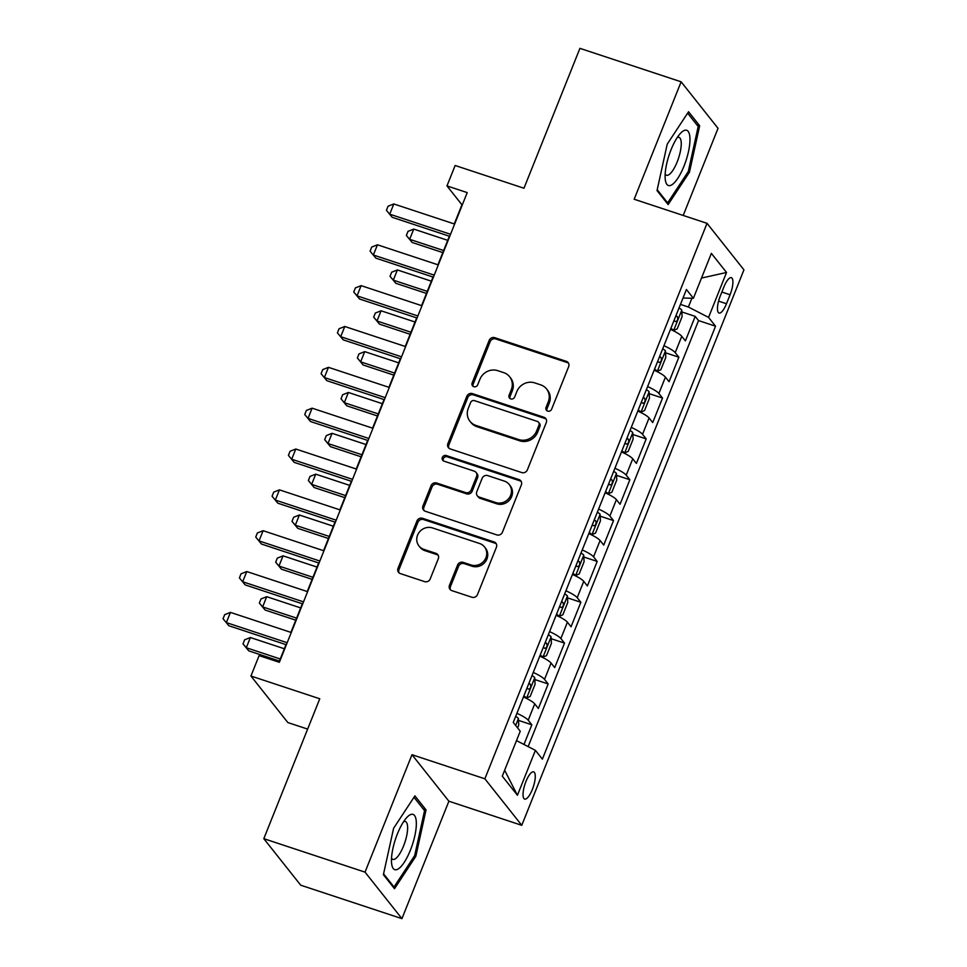<?xml version="1.0" encoding="UTF-8"?>
<svg xmlns="http://www.w3.org/2000/svg" width="967" height="967" viewBox="0 0 967 967"><rect width="100%" height="100%" fill="white"/><g stroke="black" fill="none" stroke-linecap="round" stroke-linejoin="round"><path stroke-width="1.45" d="M547.709 411.12A3.082 2.877 -38.4 0 0 551.613 409.234L568.656 366.638A4.4 4.098 -38.4 0 0 566.287 361.32L494.753 337.676A4.4 4.098 -38.4 0 0 489.181 340.372L472.138 382.968A3.082 2.877 -38.4 0 0 473.794 386.691A3.082 2.877 -38.4 0 0 477.698 384.806L479.91 379.294A14.07 13.127 -38.4 0 1 497.751 370.663L503.71 372.633A14.07 13.127 -38.4 0 1 509.609 376.719A14.07 13.127 -38.4 0 1 511.301 389.665L509.101 395.177A3.082 2.877 -38.4 0 0 510.757 398.912A3.082 2.877 -38.4 0 0 514.662 397.026L516.861 391.514A14.07 13.127 -38.4 0 1 534.715 382.884L540.674 384.854A14.07 13.127 -38.4 0 1 546.56 388.939A14.07 13.127 -38.4 0 1 548.253 401.885L546.053 407.397A3.082 2.877 -38.4 0 0 547.709 411.12M532.346 789.495A14.336 4.376 108.3 0 0 533.651 771.871A14.336 4.376 108.3 0 0 525.963 781.457A14.336 4.376 108.3 0 0 524.658 799.08A14.336 4.376 108.3 0 0 532.346 789.495M449.474 585.301A4.4 4.098 -38.4 0 0 451.843 590.619L471.92 597.255A4.4 4.098 -38.4 0 0 477.493 594.56L496.409 547.249A4.4 4.098 -38.4 0 0 494.04 541.931L422.519 518.288A4.4 4.098 -38.4 0 0 416.934 520.983L398.017 568.282A4.4 4.098 -38.4 0 0 400.386 573.612L424.622 581.626A4.4 4.098 -38.4 0 0 430.206 578.931L438.305 558.684A4.4 4.098 -38.4 0 0 435.936 553.354L423.909 549.377A11.761 10.975 -38.4 0 1 418.989 545.968A11.761 10.975 -38.4 0 1 419.134 532.37A11.761 10.975 -38.4 0 1 432.491 527.934L479.584 543.502A11.761 10.975 -38.4 0 1 484.503 546.923A11.761 10.975 -38.4 0 1 484.358 560.522A11.761 10.975 -38.4 0 1 471.002 564.946L463.157 562.359A4.4 4.098 -38.4 0 0 457.572 565.054L449.474 585.301L450.477 586.558A4.4 4.098 -38.4 0 0 450.574 589.918M683.198 215.448L718.034 128.321L681.131 81.808L579.922 48.35L523.969 188.239L455.143 165.49L446.972 185.906L467.218 192.602L279.354 662.298L259.108 655.614L250.936 676.03L287.84 722.554L307.639 729.094M365.03 872.137L401.934 918.65L448.893 801.22L411.99 754.707L365.03 872.137L263.81 838.679L319.763 698.778L250.936 676.03M411.99 754.707L484.866 778.798L707.034 223.329L743.937 269.841L521.769 825.31L484.866 778.798M681.131 81.808L634.171 199.238L707.034 223.329M521.781 472.573A4.4 4.098 -38.4 0 0 527.366 469.877L546.282 422.567A4.4 4.098 -38.4 0 0 543.913 417.248L472.38 393.605A4.4 4.098 -38.4 0 0 466.807 396.301L447.89 443.599A4.4 4.098 -38.4 0 0 450.259 448.93L521.781 472.573M521.346 484.914L502.429 532.213A4.4 4.098 -38.4 0 1 496.857 534.908L425.323 511.265A4.4 4.098 -38.4 0 1 422.954 505.946L431.052 485.7A4.4 4.098 -38.4 0 1 436.625 483.004L465.635 492.59A4.4 4.098 -38.4 0 0 471.207 489.894L476.586 476.465A4.4 4.098 -38.4 0 0 474.217 471.147L444.01 461.162A3.082 2.877 -38.4 0 1 442.765 456.702A3.082 2.877 -38.4 0 1 446.258 455.542L518.977 479.584A4.4 4.098 -38.4 0 1 521.346 484.914M401.934 918.65L300.713 885.192L263.81 838.679M523.981 744.469L531.838 724.803L518.493 720.391M516.91 713.308A17.914 3.348 21.8 0 1 528.2 720.222L534.739 703.879L538.377 708.473L548.18 683.959L534.836 679.547M533.252 672.464A17.914 3.348 21.8 0 1 544.53 679.378L551.069 663.036L554.707 667.629L564.51 643.115L551.166 638.703M549.582 631.62A17.914 3.348 21.8 0 1 560.872 638.534L567.411 622.192L571.05 626.785L580.853 602.272L567.508 597.86M565.925 590.777A17.914 3.348 21.8 0 1 577.202 597.691L583.742 581.348L587.38 585.942L597.183 561.428L583.838 557.016M582.255 549.933A17.914 3.348 21.8 0 1 593.545 556.847L600.084 540.505L603.722 545.098L613.525 520.584L600.181 516.173M598.597 509.089A17.914 3.348 21.8 0 1 609.875 516.003L616.414 499.661L620.052 504.254L629.855 479.741L616.511 475.329M614.927 468.246A17.914 3.348 21.8 0 1 626.217 475.16L632.756 458.817L636.395 463.411L646.198 438.897L632.853 434.485M631.27 427.402A17.914 3.348 21.8 0 1 642.547 434.316L649.087 417.974L652.725 422.567L662.528 398.053L649.183 393.642M647.6 386.558A17.914 3.348 21.8 0 1 658.89 393.472L665.429 377.13L669.067 381.723L678.87 357.21L675.22 352.629A17.914 3.348 -158.2 0 0 663.942 345.715M665.526 352.798L678.87 357.21M723.896 286.957L720.294 295.95A13.876 4.243 108.3 0 0 719.037 313.03A13.876 4.243 108.3 0 0 726.483 303.747L730.073 294.754A13.876 4.243 108.3 0 0 731.342 277.674A13.876 4.243 108.3 0 0 723.896 286.957M516.487 740.613L535.404 750.344L542.378 759.143L715.544 326.205L708.569 317.406L688.383 307.022L680.454 304.4M535.404 750.344L517.43 795.273L502.272 776.163L520.246 731.233L513.259 722.434L686.425 289.496L693.399 298.295L711.374 253.366L726.531 272.476L708.569 317.406M528.139 746.609L698.549 320.585L695.2 316.366L685.398 340.88L681.759 336.286A17.914 3.348 -158.2 0 0 670.469 329.372M658.89 393.472L662.528 398.053M642.547 434.316L646.198 438.897M626.217 475.16L629.855 479.741M609.875 516.003L613.525 520.584M593.545 556.847L597.183 561.428M577.202 597.691L580.853 602.272M560.872 638.534L564.51 643.115M544.53 679.378L548.18 683.959M528.2 720.222L531.838 724.803M688.383 307.022L691.889 298.259M448.893 801.22L521.769 825.31M446.972 185.906L461.936 204.762L454.26 223.945M449.365 236.202L437.93 264.789M433.023 277.046L421.588 305.632M416.692 317.889L405.258 346.476M400.35 358.733L388.915 387.32M384.02 399.576L372.585 428.163M367.678 440.42L356.243 469.007M351.347 481.264L339.913 509.851M335.005 522.107L323.57 550.694M318.675 562.951L307.24 591.538M302.333 603.795L290.898 632.382M286.002 644.638L278.98 662.177M681.856 311.954L695.2 316.366M698.549 320.585L715.544 326.205M683.016 298.017L693.399 298.295M665.429 377.13A17.914 3.348 -158.2 0 0 654.139 370.216M649.087 417.974A17.914 3.348 -158.2 0 0 637.797 411.06M632.756 458.817A17.914 3.348 -158.2 0 0 621.467 451.903M616.414 499.661A17.914 3.348 -158.2 0 0 605.124 492.747M600.084 540.505A17.914 3.348 -158.2 0 0 588.794 533.591M583.742 581.348A17.914 3.348 -158.2 0 0 572.452 574.434M567.411 622.192A17.914 3.348 -158.2 0 0 556.122 615.278M551.069 663.036A17.914 3.348 -158.2 0 0 539.779 656.122M534.739 703.879A17.914 3.348 -158.2 0 0 523.449 696.965M701.498 278.061L726.531 272.476M517.43 795.273L504.641 770.24M667.23 144.156L657.028 190.572L668.137 204.581L689.459 172.174L699.673 125.758L688.552 111.749L667.23 144.156M394.512 888.709L415.822 856.303L426.036 809.887L414.916 795.877L393.605 828.284L383.391 874.7L394.512 888.709M696.881 124.828L699.673 125.758M688.129 171.739L689.459 172.174M423.244 808.968L426.036 809.887M414.505 855.868L415.822 856.303M547.02 410.782A3.082 2.877 -38.4 0 1 547.044 408.654L549.256 403.142A14.07 13.127 -38.4 0 0 547.552 390.197L546.56 388.939M509.609 376.719L510.6 377.976A14.07 13.127 -38.4 0 1 512.292 390.922L510.092 396.434A3.082 2.877 -38.4 0 0 510.056 398.561M568.56 363.278A4.4 4.098 -38.4 0 0 567.278 362.577L495.745 338.933A4.4 4.098 -38.4 0 0 490.172 341.629L473.141 384.225A3.082 2.877 -38.4 0 0 473.105 386.353M546.186 419.207A4.4 4.098 -38.4 0 0 544.917 418.506L473.383 394.862A4.4 4.098 -38.4 0 0 467.798 397.558L448.881 444.856A4.4 4.098 -38.4 0 0 448.978 448.229M538.957 425.142A3.082 2.877 -38.4 0 0 537.301 421.419L474.507 400.652A3.082 2.877 -38.4 0 0 470.603 402.55L468.282 408.352A14.07 13.127 -38.4 0 0 469.974 421.298A14.07 13.127 -38.4 0 0 475.861 425.395L518.783 439.574A14.07 13.127 -38.4 0 0 536.637 430.956L538.957 425.142L539.949 426.399A3.082 2.877 -38.4 0 0 539.586 423.57L538.583 422.313M469.974 421.298L470.977 422.555A14.07 13.127 -38.4 0 0 476.864 426.652L475.861 425.395M539.949 426.399L537.628 432.213A14.07 13.127 -38.4 0 1 519.787 440.831L476.864 426.652M476.054 472.416L477.057 473.673A4.4 4.098 -38.4 0 1 477.577 477.722L472.21 491.151A4.4 4.098 -38.4 0 1 466.638 493.847L437.628 484.262A4.4 4.098 -38.4 0 0 432.044 486.957L423.945 507.204A4.4 4.098 -38.4 0 0 424.042 510.564M521.249 481.542A4.4 4.098 -38.4 0 0 519.98 480.841L447.25 456.799A3.082 2.877 -38.4 0 0 443.321 460.824M495.733 502.538A11.761 10.975 -38.4 0 0 509.089 498.114A11.761 10.975 -38.4 0 0 509.234 484.515A11.761 10.975 -38.4 0 0 504.315 481.095L487.731 475.607A4.4 4.098 -38.4 0 0 482.146 478.302L476.779 491.732A4.4 4.098 -38.4 0 0 479.148 497.062L495.733 502.538L496.736 503.795A11.761 10.975 -38.4 0 0 510.092 499.371A11.761 10.975 -38.4 0 0 510.238 485.772L509.234 484.515M477.311 495.781L478.302 497.038A4.4 4.098 -38.4 0 0 480.14 498.319L479.148 497.062M496.736 503.795L480.14 498.319M484.503 546.923L485.494 548.18A11.761 10.975 -38.4 0 1 485.349 561.779A11.761 10.975 -38.4 0 1 471.993 566.203L464.148 563.616A4.4 4.098 -38.4 0 0 458.576 566.311L450.477 586.558M418.989 545.968L419.98 547.225A11.761 10.975 -38.4 0 0 424.912 550.646L423.909 549.377M438.208 555.312A4.4 4.098 -38.4 0 0 436.927 554.611L424.912 550.646M496.313 543.889A4.4 4.098 -38.4 0 0 495.044 543.188L423.51 519.545A4.4 4.098 -38.4 0 0 417.937 522.24L399.008 569.539A4.4 4.098 -38.4 0 0 399.117 572.911M670.76 329.505L673.576 330.436L677.214 328.865L682.11 316.62L681.747 310.02A11.87 2.224 -158.2 0 0 679.039 307.941M673.576 330.436A11.87 2.224 -158.2 0 0 670.88 328.357M447.709 240.336L413.743 229.094L409.657 239.308L412.147 242.451L442.813 252.592M673.975 320.597A11.87 2.224 21.8 0 1 675.437 321.576C677.516 321.129 678.169 319.497 677.396 316.668A11.87 2.224 -158.2 0 0 675.945 315.701M412.147 242.451L406.37 235.452L409.657 239.308L443.623 250.538M406.37 235.452L408.001 231.367L413.743 229.094M450.549 234.28L389.713 214.166L393.799 203.952L454.635 224.066M449.728 236.323L392.203 217.309L386.425 210.31L388.057 206.225L393.799 203.952M392.203 217.309L386.425 210.31M684.02 166.07A29.107 8.896 108.3 0 0 689.822 136.48A29.107 8.896 108.3 0 0 680.442 133.373A29.107 8.896 108.3 0 0 671.05 149.728A29.107 8.896 108.3 0 0 665.248 179.318A29.107 8.896 108.3 0 0 684.02 166.07M665.163 174.024A19.932 6.092 108.3 0 0 666.493 175.232A19.932 6.092 108.3 0 0 677.178 161.912A19.932 6.092 108.3 0 0 679.003 137.387A19.932 6.092 108.3 0 0 677.214 137.58M687.622 113.163L698.198 126.496L688.311 171.473L667.641 202.877L657.209 189.725M666.468 202.49L667.641 202.877M416.342 823.122A29.107 8.896 108.3 0 0 406.805 817.502A29.107 8.896 108.3 0 0 391.466 860.932A29.107 8.896 108.3 0 0 391.611 863.446A29.107 8.896 108.3 0 0 405.028 861.089A29.107 8.896 108.3 0 0 416.342 823.122M391.526 858.152A19.932 6.092 108.3 0 0 392.856 859.361A19.932 6.092 108.3 0 0 402.308 848.905A19.932 6.092 108.3 0 0 407.627 827.498A19.932 6.092 108.3 0 0 405.366 821.527A19.932 6.092 108.3 0 0 403.577 821.708M392.844 886.618L394.016 887.005L383.585 873.854M413.985 797.292L424.561 810.624L414.674 855.602L394.016 887.005M654.417 370.349L657.246 371.28L660.872 369.708L665.779 357.464L665.417 350.864A11.87 2.224 -158.2 0 0 662.709 348.785M657.246 371.28A11.87 2.224 -158.2 0 0 654.538 369.201M431.379 281.179L397.401 269.938L393.327 280.152L395.817 283.295L426.471 293.436M657.645 361.44A11.87 2.224 21.8 0 1 659.107 362.42C661.186 361.972 661.839 360.34 661.065 357.512A11.87 2.224 -158.2 0 0 659.603 356.545M395.817 283.295L390.027 276.296L393.327 280.152L427.293 291.381M390.027 276.296L391.671 272.21L397.401 269.938M638.087 411.193L640.903 412.123L644.542 410.552L649.437 398.307L649.075 391.708A11.87 2.224 -158.2 0 0 646.367 389.628M640.903 412.123A11.87 2.224 -158.2 0 0 638.208 410.044M415.036 322.011L381.071 310.782L376.985 320.996L379.475 324.138L410.141 334.28M641.302 402.284A11.87 2.224 21.8 0 1 642.765 403.251C644.844 402.816 645.497 401.184 644.723 398.356A11.87 2.224 -158.2 0 0 643.273 397.389M379.475 324.138L373.697 317.14L376.985 320.996L410.951 332.225M373.697 317.14L375.329 313.054L381.071 310.782M621.745 452.036L624.573 452.967L628.199 451.396L633.107 439.151L632.744 432.551A11.87 2.224 -158.2 0 0 630.037 430.472M624.573 452.967A11.87 2.224 -158.2 0 0 621.866 450.888M398.706 362.855L364.728 351.625L360.655 361.839L363.145 364.982L393.799 375.123M624.972 443.128A11.87 2.224 21.8 0 1 626.435 444.095C628.514 443.66 629.166 442.028 628.393 439.199A11.87 2.224 -158.2 0 0 626.93 438.232M363.145 364.982L357.355 357.983L360.655 361.839L394.621 373.069M357.355 357.983L358.999 353.898L364.728 351.625M605.415 492.88L608.231 493.811L611.869 492.239L616.765 479.995L616.402 473.395A11.87 2.224 -158.2 0 0 613.694 471.316M608.231 493.811A11.87 2.224 -158.2 0 0 605.535 491.732M382.364 403.698L348.398 392.469L344.312 402.683L346.802 405.826L377.468 415.967M608.63 483.971A11.87 2.224 21.8 0 1 610.092 484.938C612.171 484.503 612.824 482.871 612.051 480.043A11.87 2.224 -158.2 0 0 610.6 479.076M346.802 405.826L341.025 398.827L344.312 402.683L378.278 413.912M341.025 398.827L342.656 394.741L348.398 392.469M434.207 275.124L373.371 255.01L377.456 244.796L438.293 264.91M433.397 277.166L375.873 258.153L370.083 251.154L371.715 247.069L377.456 244.796M375.873 258.153L370.083 251.154M417.877 315.967L357.041 295.854L361.126 285.64L421.963 305.753M417.055 318.01L359.531 298.996L353.753 291.998L355.385 287.912L361.126 285.64M359.531 298.996L353.753 291.998M401.535 356.811L340.698 336.697L344.784 326.483L405.62 346.597M400.725 358.854L343.2 339.84L337.41 332.841L339.042 328.756L344.784 326.483M343.2 339.84L337.41 332.841M385.204 397.655L324.368 377.541L328.454 367.327L389.29 387.441M384.382 399.697L326.858 380.684L321.08 373.685L322.712 369.599L328.454 367.327M326.858 380.684L321.08 373.685M589.072 533.724L591.901 534.654L595.527 533.083L600.434 520.838L600.072 514.239A11.87 2.224 -158.2 0 0 597.364 512.159M591.901 534.654A11.87 2.224 -158.2 0 0 589.193 532.575M366.034 444.542L332.056 433.313L327.982 443.527L330.472 446.669L361.126 456.811M592.3 524.815A11.87 2.224 21.8 0 1 593.762 525.782C595.841 525.347 596.494 523.715 595.72 520.887A11.87 2.224 -158.2 0 0 594.258 519.92M330.472 446.669L324.682 439.671L327.982 443.527L361.948 454.756M324.682 439.671L326.326 435.585L332.056 433.313M368.862 438.498L308.026 418.385L312.111 408.171L372.948 428.284M368.052 440.541L310.528 421.527L304.738 414.529L306.37 410.443L312.111 408.171M310.528 421.527L304.738 414.529M572.742 574.567L575.558 575.498L579.197 573.927L584.092 561.682L583.73 555.082A11.87 2.224 -158.2 0 0 581.022 553.003M575.558 575.498A11.87 2.224 -158.2 0 0 572.863 573.419M349.691 485.386L315.726 474.156L311.64 484.37L314.13 487.513L344.796 497.654M575.957 565.659A11.87 2.224 21.8 0 1 577.42 566.626C579.499 566.191 580.152 564.559 579.378 561.73A11.87 2.224 -158.2 0 0 577.928 560.763M314.13 487.513L308.352 480.514L311.64 484.37L345.606 495.6M308.352 480.514L309.984 476.429L315.726 474.156M352.532 479.342L291.696 459.228L295.781 449.014L356.618 469.128M351.71 481.385L294.186 462.371L288.408 455.372L290.04 451.287L295.781 449.014M294.186 462.371L288.408 455.372M556.4 615.411L559.228 616.342L562.854 614.77L567.762 602.526L567.399 595.926A11.87 2.224 -158.2 0 0 564.692 593.847M559.228 616.342A11.87 2.224 -158.2 0 0 556.521 614.263M333.361 526.229L299.383 515L295.31 525.214L297.8 528.357L328.454 538.498M559.627 606.502A11.87 2.224 21.8 0 1 561.09 607.469C563.169 607.034 563.821 605.402 563.048 602.574A11.87 2.224 -158.2 0 0 561.585 601.607M297.8 528.357L292.01 521.358L295.31 525.214L329.276 536.443M292.01 521.358L293.654 517.272L299.383 515M336.19 520.186L275.353 500.072L279.439 489.858L340.275 509.972M335.38 522.228L277.855 503.215L272.065 496.216L273.697 492.13L279.439 489.858M277.855 503.215L272.065 496.216M540.07 656.255L542.886 657.185L546.524 655.614L551.42 643.369L551.057 636.769A11.87 2.224 -158.2 0 0 548.349 634.69M542.886 657.185A11.87 2.224 -158.2 0 0 540.19 655.106M317.019 567.073L283.053 555.844L278.967 566.058L281.457 569.2L312.123 579.342M543.285 647.346A11.87 2.224 21.8 0 1 544.747 648.313C546.826 647.878 547.479 646.246 546.706 643.418A11.87 2.224 -158.2 0 0 545.255 642.451M281.457 569.2L275.68 562.202L278.967 566.058L312.933 577.287M275.68 562.202L277.311 558.116L283.053 555.844M319.859 561.029L259.023 540.916L263.109 530.702L323.945 550.815M319.037 563.072L261.513 544.058L255.735 537.06L257.367 532.974L263.109 530.702M261.513 544.058L255.735 537.06M523.727 697.098L526.556 698.029L530.182 696.458L535.089 684.213L534.727 677.613A11.87 2.224 -158.2 0 0 532.019 675.534M526.556 698.029A11.87 2.224 -158.2 0 0 523.848 695.95M300.689 607.917L266.711 596.687L262.637 606.901L265.127 610.044L295.781 620.185M526.955 688.19A11.87 2.224 21.8 0 1 528.417 689.157C530.496 688.722 531.149 687.09 530.375 684.261A11.87 2.224 -158.2 0 0 528.913 683.294M265.127 610.044L259.337 603.045L262.637 606.901L296.603 618.131M259.337 603.045L260.981 598.96L266.711 596.687M303.517 601.873L242.681 581.759L246.766 571.545L307.603 591.659M302.707 603.916L245.183 584.902L239.393 577.903L241.025 573.818L246.766 571.545M245.183 584.902L239.393 577.903M517.599 727.909L518.747 725.057L518.385 718.457A11.87 2.224 -158.2 0 0 515.677 716.378M284.346 648.76L250.38 637.531L246.295 647.745L248.785 650.888L279.451 661.029M248.785 650.888L243.007 643.889L246.295 647.745L280.261 658.974M243.007 643.889L244.639 639.803L250.38 637.531M287.187 642.717L226.351 622.603L230.436 612.389L291.272 632.503M286.365 644.759L228.841 625.746L223.063 618.747L224.695 614.661L230.436 612.389M228.841 625.746L223.063 618.747M675.22 352.629L681.759 336.286M721.865 292.034L730.073 294.754M718.59 301.136L726.483 303.747M549.256 403.142L548.253 401.885M510.092 396.434L509.101 395.177M512.292 390.922L511.301 389.665M473.141 384.225L472.138 382.968M490.172 341.629L489.181 340.372M495.745 338.933L494.753 337.676M567.278 362.577L566.287 361.32M547.044 408.654L546.053 407.397M448.881 444.856L447.89 443.599M467.798 397.558L466.807 396.301M473.383 394.862L472.38 393.605M544.917 418.506L543.913 417.248M519.787 440.831L518.783 439.574M537.628 432.213L536.637 430.956M423.945 507.204L422.954 505.946M432.044 486.957L431.052 485.7M437.628 484.262L436.625 483.004M466.638 493.847L465.635 492.59M472.21 491.151L471.207 489.894M477.577 477.722L476.586 476.465M447.25 456.799L446.258 455.542M519.98 480.841L518.977 479.584M458.576 566.311L457.572 565.054M464.148 563.616L463.157 562.359M471.993 566.203L471.002 564.946M436.927 554.611L435.936 553.354M399.008 569.539L398.017 568.282M417.937 522.24L416.934 520.983M423.51 519.545L422.519 518.288M495.044 543.188L494.04 541.931M673.673 330.4L681.759 310.177M675.764 316.124L677.396 316.668M657.342 371.243L665.429 351.021M659.434 356.968L661.065 357.512M641 412.087L649.087 391.865M643.091 397.812L644.723 398.356M624.67 452.931L632.756 432.708M626.761 438.655L628.393 439.199M608.328 493.774L616.414 473.552M610.419 479.499L612.051 480.043M591.997 534.618L600.084 514.396M594.089 520.343L595.72 520.887M575.655 575.462L583.742 555.239M577.746 561.186L579.378 561.73M559.325 616.305L567.411 596.083M561.416 602.03L563.048 602.574M542.983 657.149L551.069 636.927M545.074 642.874L546.706 643.418M526.652 697.993L534.739 677.77M528.744 683.717L530.375 684.261M515.665 725.455L518.397 718.614"/></g></svg>
